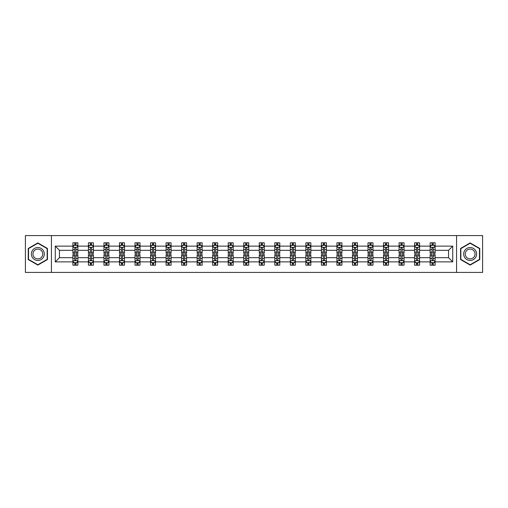 <?xml version="1.0" encoding="UTF-8"?>
<svg xmlns="http://www.w3.org/2000/svg" width="508" height="508" viewBox="0 0 508 508"><rect width="100%" height="100%" fill="white"/><g stroke="black" fill="none" stroke-linecap="round" stroke-linejoin="round"><path stroke-width="0.76" d="M456.565 272.421L482.6 272.421L482.6 235.579L456.565 235.579L456.565 272.421L51.435 272.421L51.435 235.579L25.4 235.579L25.4 272.421L51.435 272.421M435.108 261.868L435.108 257.683L448.551 257.683L452.73 261.868L435.108 261.868L435.108 265.201L433.216 265.201L433.216 262.661M456.565 235.579L51.435 235.579M430.13 261.868L419.576 261.868L419.576 257.683L430.13 257.683L430.13 265.201L435.108 265.201L435.108 262.541L434.175 262.541M419.576 261.868L419.576 265.201L417.684 265.201L417.684 262.661M414.598 261.868L404.044 261.868L404.044 257.683L414.598 257.683L414.598 265.201L419.576 265.201L419.576 262.541L418.643 262.541M404.044 261.868L404.044 265.201L402.152 265.201L402.152 262.661M399.066 261.868L388.512 261.868L388.512 257.683L399.066 257.683L399.066 265.201L404.044 265.201L404.044 262.541L403.111 262.541M388.512 261.868L388.512 265.201L386.62 265.201L386.62 262.661M383.534 261.868L372.98 261.868L372.98 257.683L383.534 257.683L383.534 265.201L388.512 265.201L388.512 262.541L387.579 262.541M372.98 261.868L372.98 265.201L371.088 265.201L371.088 262.661M368.002 261.868L357.448 261.868L357.448 257.683L368.002 257.683L368.002 265.201L372.98 265.201L372.98 262.541L372.046 262.541M357.448 261.868L357.448 265.201L355.556 265.201L355.556 262.661M352.469 261.868L341.916 261.868L341.916 257.683L352.469 257.683L352.469 265.201L357.448 265.201L357.448 262.541L356.514 262.541M341.916 261.868L341.916 265.201L340.023 265.201L340.023 262.661M336.937 261.868L326.384 261.868L326.384 257.683L336.937 257.683L336.937 265.201L341.916 265.201L341.916 262.541L340.982 262.541M326.384 261.868L326.384 265.201L324.491 265.201L324.491 262.661M321.405 261.868L310.852 261.868L310.852 257.683L321.405 257.683L321.405 265.201L326.384 265.201L326.384 262.541L325.45 262.541M310.852 261.868L310.852 265.201L308.959 265.201L308.959 262.661M305.873 261.868L295.319 261.868L295.319 257.683L305.873 257.683L305.873 265.201L310.852 265.201L310.852 262.541L309.918 262.541M295.319 261.868L295.319 265.201L293.427 265.201L293.427 262.661M290.341 261.868L279.787 261.868L279.787 257.683L290.341 257.683L290.341 265.201L295.319 265.201L295.319 262.541L294.386 262.541M279.787 261.868L279.787 265.201L277.895 265.201L277.895 262.661M274.809 261.868L264.255 261.868L264.255 257.683L274.809 257.683L274.809 265.201L279.787 265.201L279.787 262.541L278.854 262.541M264.255 261.868L264.255 265.201L262.363 265.201L262.363 262.661M259.277 261.868L248.723 261.868L248.723 257.683L259.277 257.683L259.277 265.201L264.255 265.201L264.255 262.541L263.322 262.541M248.723 261.868L248.723 265.201L246.831 265.201L246.831 262.661M243.745 261.868L233.191 261.868L233.191 257.683L243.745 257.683L243.745 265.201L248.723 265.201L248.723 262.541L247.79 262.541M233.191 261.868L233.191 265.201L231.299 265.201L231.299 262.661M228.213 261.868L217.659 261.868L217.659 257.683L228.213 257.683L228.213 265.201L233.191 265.201L233.191 262.541L232.258 262.541M217.659 261.868L217.659 265.201L215.767 265.201L215.767 262.661M212.681 261.868L202.127 261.868L202.127 257.683L212.681 257.683L212.681 265.201L217.659 265.201L217.659 262.541L216.726 262.541M202.127 261.868L202.127 265.201L200.235 265.201L200.235 262.661M197.148 261.868L186.595 261.868L186.595 257.683L197.148 257.683L197.148 265.201L202.127 265.201L202.127 262.541L201.193 262.541M186.595 261.868L186.595 265.201L184.702 265.201L184.702 262.661M181.616 261.868L171.063 261.868L171.063 257.683L181.616 257.683L181.616 265.201L186.595 265.201L186.595 262.541L185.661 262.541M171.063 261.868L171.063 265.201L169.17 265.201L169.17 262.661M166.084 261.868L155.531 261.868L155.531 257.683L166.084 257.683L166.084 265.201L171.063 265.201L171.063 262.541L170.129 262.541M155.531 261.868L155.531 265.201L153.638 265.201L153.638 262.661M150.552 261.868L139.998 261.868L139.998 257.683L150.552 257.683L150.552 265.201L155.531 265.201L155.531 262.541L154.597 262.541M139.998 261.868L139.998 265.201L138.106 265.201L138.106 262.661M135.02 261.868L124.466 261.868L124.466 257.683L135.02 257.683L135.02 265.201L139.998 265.201L139.998 262.541L139.065 262.541M124.466 261.868L124.466 265.201L122.574 265.201L122.574 262.661M119.488 261.868L108.934 261.868L108.934 257.683L119.488 257.683L119.488 265.201L124.466 265.201L124.466 262.541L123.533 262.541M108.934 261.868L108.934 265.201L107.042 265.201L107.042 262.661M103.956 261.868L93.402 261.868L93.402 257.683L103.956 257.683L103.956 265.201L108.934 265.201L108.934 262.541L108.001 262.541M93.402 261.868L93.402 265.201L91.51 265.201L91.51 262.661M88.424 261.868L77.87 261.868L77.87 257.683L88.424 257.683L88.424 265.201L93.402 265.201L93.402 262.541L92.469 262.541M77.87 261.868L77.87 265.201L75.978 265.201L75.978 262.661M72.892 261.868L55.27 261.868L55.27 246.132L72.892 246.132L72.892 250.317L59.449 250.317L59.449 257.683L72.892 257.683L72.892 265.201L77.87 265.201L77.87 262.541L76.937 262.541M73.825 245.459L72.892 245.459L72.892 242.799L72.892 246.132M74.784 245.339L74.784 242.799L72.892 242.799L77.87 242.799L77.87 246.132L88.424 246.132L88.424 242.799L93.402 242.799L93.402 246.132L103.956 246.132L103.956 242.799L108.934 242.799L108.934 246.132L119.488 246.132L119.488 242.799L124.466 242.799L124.466 246.132L135.02 246.132L135.02 242.799L139.998 242.799L139.998 246.132L150.552 246.132L150.552 242.799L155.531 242.799L155.531 246.132L166.084 246.132L166.084 242.799L171.063 242.799L171.063 246.132L181.616 246.132L181.616 242.799L186.595 242.799L186.595 246.132L197.148 246.132L197.148 242.799L202.127 242.799L202.127 246.132L212.681 246.132L212.681 242.799L217.659 242.799L217.659 246.132L228.213 246.132L228.213 242.799L233.191 242.799L233.191 246.132L243.745 246.132L243.745 242.799L248.723 242.799L248.723 246.132L259.277 246.132L259.277 242.799L264.255 242.799L264.255 246.132L274.809 246.132L274.809 242.799L279.787 242.799L279.787 246.132L290.341 246.132L290.341 242.799L295.319 242.799L295.319 246.132L305.873 246.132L305.873 242.799L310.852 242.799L310.852 246.132L321.405 246.132L321.405 242.799L326.384 242.799L326.384 246.132L336.937 246.132L336.937 242.799L341.916 242.799L341.916 246.132L352.469 246.132L352.469 242.799L357.448 242.799L357.448 246.132L368.002 246.132L368.002 242.799L372.98 242.799L372.98 246.132L383.534 246.132L383.534 242.799L388.512 242.799L388.512 246.132L399.066 246.132L399.066 242.799L404.044 242.799L404.044 246.132L414.598 246.132L414.598 242.799L419.576 242.799L419.576 246.132L430.13 246.132L430.13 242.799L435.108 242.799L435.108 246.132L452.73 246.132L452.73 261.868M430.13 246.132L430.13 250.317L419.576 250.317L419.576 246.132M414.598 246.132L414.598 250.317L404.044 250.317L404.044 246.132M399.066 246.132L399.066 250.317L388.512 250.317L388.512 246.132M383.534 246.132L383.534 250.317L372.98 250.317L372.98 246.132M368.002 246.132L368.002 250.317L357.448 250.317L357.448 246.132M352.469 246.132L352.469 250.317L341.916 250.317L341.916 246.132M336.937 246.132L336.937 250.317L326.384 250.317L326.384 246.132M321.405 246.132L321.405 250.317L310.852 250.317L310.852 246.132M305.873 246.132L305.873 250.317L295.319 250.317L295.319 246.132M290.341 246.132L290.341 250.317L279.787 250.317L279.787 246.132M274.809 246.132L274.809 250.317L264.255 250.317L264.255 246.132M259.277 246.132L259.277 250.317L248.723 250.317L248.723 246.132M243.745 246.132L243.745 250.317L233.191 250.317L233.191 246.132M228.213 246.132L228.213 250.317L217.659 250.317L217.659 246.132M212.681 246.132L212.681 250.317L202.127 250.317L202.127 246.132M197.148 246.132L197.148 250.317L186.595 250.317L186.595 246.132M181.616 246.132L181.616 250.317L171.063 250.317L171.063 246.132M166.084 246.132L166.084 250.317L155.531 250.317L155.531 246.132M150.552 246.132L150.552 250.317L139.998 250.317L139.998 246.132M135.02 246.132L135.02 250.317L124.466 250.317L124.466 246.132M119.488 246.132L119.488 250.317L108.934 250.317L108.934 246.132M103.956 246.132L103.956 250.317L93.402 250.317L93.402 246.132M88.424 246.132L88.424 250.317L77.87 250.317L77.87 246.132M55.27 246.132L59.449 250.317M448.551 257.683L448.551 250.317L435.108 250.317L435.108 246.132M432.022 245.288L433.216 245.288M416.49 245.288L417.684 245.288M400.958 245.288L402.152 245.288M385.426 245.288L386.62 245.288M369.894 245.288L371.088 245.288M354.362 245.288L355.556 245.288M338.83 245.288L340.023 245.288M323.298 245.288L324.491 245.288M307.765 245.288L308.959 245.288M292.233 245.288L293.427 245.288M276.701 245.288L277.895 245.288M261.169 245.288L262.363 245.288M245.637 245.288L246.831 245.288M230.105 245.288L231.299 245.288M214.573 245.288L215.767 245.288M199.041 245.288L200.235 245.288M183.509 245.288L184.702 245.288M167.977 245.288L169.17 245.288M152.444 245.288L153.638 245.288M136.912 245.288L138.106 245.288M121.38 245.288L122.574 245.288M105.848 245.288L107.042 245.288M90.316 245.288L91.51 245.288M74.784 245.288L75.978 245.288M74.784 262.712L75.978 262.712M90.316 262.712L91.51 262.712M105.848 262.712L107.042 262.712M121.38 262.712L122.574 262.712M136.912 262.712L138.106 262.712M152.444 262.712L153.638 262.712M167.977 262.712L169.17 262.712M183.509 262.712L184.702 262.712M199.041 262.712L200.235 262.712M214.573 262.712L215.767 262.712M230.105 262.712L231.299 262.712M245.637 262.712L246.831 262.712M261.169 262.712L262.363 262.712M276.701 262.712L277.895 262.712M292.233 262.712L293.427 262.712M307.765 262.712L308.959 262.712M323.298 262.712L324.491 262.712M338.83 262.712L340.023 262.712M354.362 262.712L355.556 262.712M369.894 262.712L371.088 262.712M385.426 262.712L386.62 262.712M400.958 262.712L402.152 262.712M416.49 262.712L417.684 262.712M432.022 262.712L433.216 262.712M59.449 257.683L55.27 261.868M452.73 246.132L448.551 250.317M47.454 248.45L37.846 242.907L28.238 248.45L28.238 259.55L37.846 265.093L47.454 259.55L47.454 248.45M460.546 248.45L460.546 259.55L470.154 265.093L479.762 259.55L479.762 248.45L470.154 242.907L460.546 248.45M75.978 244.094L74.784 244.094M72.892 252.152L72.892 253.403L74.784 253.403L74.784 252.152L72.892 252.152L72.892 250.317M77.87 250.317L77.87 253.403L75.978 253.403L75.978 248.075C75.584 247.307 75.184 247.307 74.784 248.075L74.784 252.152M76.937 245.459L77.87 245.459L77.87 242.799L75.978 242.799L75.978 245.339M77.87 247.326L76.873 245.339L73.889 245.339L72.892 247.326M74.784 263.906L75.978 263.906M77.87 255.848L77.87 254.597L75.978 254.597L75.978 255.848L77.87 255.848L77.87 257.683M72.892 257.683L72.892 254.597L74.784 254.597L74.784 259.925C75.184 260.693 75.578 260.693 75.978 259.925L75.978 255.848M73.825 262.541L72.892 262.541L72.892 265.201L74.784 265.201L74.784 262.661M72.892 260.674L73.889 262.661L76.873 262.661L77.87 260.674M91.51 244.094L90.316 244.094M89.357 245.459L88.424 245.459L88.424 242.799L90.316 242.799L90.316 245.339M88.424 252.152L88.424 253.403L90.316 253.403L90.316 252.152L88.424 252.152L88.424 250.317M93.402 250.317L93.402 253.403L91.51 253.403L91.51 248.075C91.116 247.307 90.716 247.307 90.316 248.075L90.316 252.152M92.469 245.459L93.402 245.459L93.402 242.799L91.51 242.799L91.51 245.339M93.402 247.326L92.405 245.339L89.421 245.339L88.424 247.326M107.042 244.094L105.848 244.094M104.889 245.459L103.956 245.459L103.956 242.799L105.848 242.799L105.848 245.339M103.956 252.152L103.956 253.403L105.848 253.403L105.848 252.152L103.956 252.152L103.956 250.317M108.934 250.317L108.934 253.403L107.042 253.403L107.042 248.075C106.648 247.307 106.248 247.307 105.848 248.075L105.848 252.152M108.001 245.459L108.934 245.459L108.934 242.799L107.042 242.799L107.042 245.339M108.934 247.326L107.937 245.339L104.953 245.339L103.956 247.326M90.316 263.906L91.51 263.906M93.402 255.848L93.402 254.597L91.51 254.597L91.51 255.848L93.402 255.848L93.402 257.683M88.424 257.683L88.424 254.597L90.316 254.597L90.316 259.925C90.716 260.693 91.11 260.693 91.51 259.925L91.51 255.848M89.357 262.541L88.424 262.541L88.424 265.201L90.316 265.201L90.316 262.661M88.424 260.674L89.421 262.661L92.405 262.661L93.402 260.674M105.848 263.906L107.042 263.906M108.934 255.848L108.934 254.597L107.042 254.597L107.042 255.848L108.934 255.848L108.934 257.683M103.956 257.683L103.956 254.597L105.848 254.597L105.848 259.925C106.248 260.693 106.642 260.693 107.042 259.925L107.042 255.848M104.889 262.541L103.956 262.541L103.956 265.201L105.848 265.201L105.848 262.661M103.956 260.674L104.953 262.661L107.937 262.661L108.934 260.674M32.239 250.761A6.471 6.471 0 0 0 34.608 259.607A6.471 6.471 0 0 0 43.453 257.239A6.471 6.471 0 0 0 41.085 248.393A6.471 6.471 0 0 0 32.239 250.761M33.604 251.549A4.902 4.902 0 0 0 35.395 258.242A4.902 4.902 0 0 0 42.088 256.451A4.902 4.902 0 0 0 40.297 249.758A4.902 4.902 0 0 0 33.604 251.549M47.155 248.628L47.155 259.372L37.846 264.751L28.537 259.372L28.537 248.628L37.846 243.249L47.155 248.628M464.547 250.761A6.471 6.471 0 0 0 466.915 259.607A6.471 6.471 0 0 0 475.761 257.239A6.471 6.471 0 0 0 473.392 248.393A6.471 6.471 0 0 0 464.547 250.761M465.912 251.549A4.902 4.902 0 0 0 467.703 258.242A4.902 4.902 0 0 0 474.396 256.451A4.902 4.902 0 0 0 472.605 249.758A4.902 4.902 0 0 0 465.912 251.549M479.463 248.628L479.463 259.372L470.154 264.751L460.845 259.372L460.845 248.628L470.154 243.249L479.463 248.628M122.574 244.094L121.38 244.094M120.421 245.459L119.488 245.459L119.488 242.799L121.38 242.799L121.38 245.339M119.488 252.152L119.488 253.403L121.38 253.403L121.38 252.152L119.488 252.152L119.488 250.317M124.466 250.317L124.466 253.403L122.574 253.403L122.574 248.075C122.18 247.307 121.78 247.307 121.38 248.075L121.38 252.152M123.533 245.459L124.466 245.459L124.466 242.799L122.574 242.799L122.574 245.339M124.466 247.326L123.469 245.339L120.485 245.339L119.488 247.326M121.38 263.906L122.574 263.906M124.466 255.848L124.466 254.597L122.574 254.597L122.574 255.848L124.466 255.848L124.466 257.683M119.488 257.683L119.488 254.597L121.38 254.597L121.38 259.925C121.78 260.693 122.174 260.693 122.574 259.925L122.574 255.848M120.421 262.541L119.488 262.541L119.488 265.201L121.38 265.201L121.38 262.661M119.488 260.674L120.485 262.661L123.469 262.661L124.466 260.674M138.106 244.094L136.912 244.094M135.953 245.459L135.02 245.459L135.02 242.799L136.912 242.799L136.912 245.339M135.02 252.152L135.02 253.403L136.912 253.403L136.912 252.152L135.02 252.152L135.02 250.317M139.998 250.317L139.998 253.403L138.106 253.403L138.106 248.075C137.706 247.307 137.312 247.307 136.912 248.075L136.912 252.152M139.065 245.459L139.998 245.459L139.998 242.799L138.106 242.799L138.106 245.339M139.998 247.326L139.001 245.339L136.017 245.339L135.02 247.326M136.912 263.906L138.106 263.906M139.998 255.848L139.998 254.597L138.106 254.597L138.106 255.848L139.998 255.848L139.998 257.683M135.02 257.683L135.02 254.597L136.912 254.597L136.912 259.925C137.312 260.693 137.706 260.693 138.106 259.925L138.106 255.848M135.953 262.541L135.02 262.541L135.02 265.201L136.912 265.201L136.912 262.661M135.02 260.674L136.017 262.661L139.001 262.661L139.998 260.674M153.638 244.094L152.444 244.094M151.486 245.459L150.552 245.459L150.552 242.799L152.444 242.799L152.444 245.339M150.552 252.152L150.552 253.403L152.444 253.403L152.444 252.152L150.552 252.152L150.552 250.317M155.531 250.317L155.531 253.403L153.638 253.403L153.638 248.075C153.238 247.307 152.844 247.307 152.444 248.075L152.444 252.152M154.597 245.459L155.531 245.459L155.531 242.799L153.638 242.799L153.638 245.339M155.531 247.326L154.534 245.339L151.549 245.339L150.552 247.326M152.444 263.906L153.638 263.906M155.531 255.848L155.531 254.597L153.638 254.597L153.638 255.848L155.531 255.848L155.531 257.683M150.552 257.683L150.552 254.597L152.444 254.597L152.444 259.925C152.844 260.693 153.238 260.693 153.638 259.925L153.638 255.848M151.486 262.541L150.552 262.541L150.552 265.201L152.444 265.201L152.444 262.661M150.552 260.674L151.549 262.661L154.534 262.661L155.531 260.674M169.17 244.094L167.977 244.094M167.018 245.459L166.084 245.459L166.084 242.799L167.977 242.799L167.977 245.339M166.084 252.152L166.084 253.403L167.977 253.403L167.977 252.152L166.084 252.152L166.084 250.317M171.063 250.317L171.063 253.403L169.17 253.403L169.17 248.075C168.77 247.307 168.377 247.307 167.977 248.075L167.977 252.152M170.129 245.459L171.063 245.459L171.063 242.799L169.17 242.799L169.17 245.339M171.063 247.326L170.066 245.339L167.081 245.339L166.084 247.326M167.977 263.906L169.17 263.906M171.063 255.848L171.063 254.597L169.17 254.597L169.17 255.848L171.063 255.848L171.063 257.683M166.084 257.683L166.084 254.597L167.977 254.597L167.977 259.925C168.377 260.693 168.77 260.693 169.17 259.925L169.17 255.848M167.018 262.541L166.084 262.541L166.084 265.201L167.977 265.201L167.977 262.661M166.084 260.674L167.081 262.661L170.066 262.661L171.063 260.674M184.702 244.094L183.509 244.094M182.55 245.459L181.616 245.459L181.616 242.799L183.509 242.799L183.509 245.339M181.616 252.152L181.616 253.403L183.509 253.403L183.509 252.152L181.616 252.152L181.616 250.317M186.595 250.317L186.595 253.403L184.702 253.403L184.702 248.075C184.302 247.307 183.909 247.307 183.509 248.075L183.509 252.152M185.661 245.459L186.595 245.459L186.595 242.799L184.702 242.799L184.702 245.339M186.595 247.326L185.598 245.339L182.613 245.339L181.616 247.326M183.509 263.906L184.702 263.906M186.595 255.848L186.595 254.597L184.702 254.597L184.702 255.848L186.595 255.848L186.595 257.683M181.616 257.683L181.616 254.597L183.509 254.597L183.509 259.925C183.909 260.693 184.302 260.693 184.702 259.925L184.702 255.848M182.55 262.541L181.616 262.541L181.616 265.201L183.509 265.201L183.509 262.661M181.616 260.674L182.613 262.661L185.598 262.661L186.595 260.674M200.235 244.094L199.041 244.094M198.082 245.459L197.148 245.459L197.148 242.799L199.041 242.799L199.041 245.339M197.148 252.152L197.148 253.403L199.041 253.403L199.041 252.152L197.148 252.152L197.148 250.317M202.127 250.317L202.127 253.403L200.235 253.403L200.235 248.075C199.834 247.307 199.441 247.307 199.041 248.075L199.041 252.152M201.193 245.459L202.127 245.459L202.127 242.799L200.235 242.799L200.235 245.339M202.127 247.326L201.13 245.339L198.145 245.339L197.148 247.326M199.041 263.906L200.235 263.906M202.127 255.848L202.127 254.597L200.235 254.597L200.235 255.848L202.127 255.848L202.127 257.683M197.148 257.683L197.148 254.597L199.041 254.597L199.041 259.925C199.441 260.693 199.834 260.693 200.235 259.925L200.235 255.848M198.082 262.541L197.148 262.541L197.148 265.201L199.041 265.201L199.041 262.661M197.148 260.674L198.145 262.661L201.13 262.661L202.127 260.674M215.767 244.094L214.573 244.094M213.614 245.459L212.681 245.459L212.681 242.799L214.573 242.799L214.573 245.339M212.681 252.152L212.681 253.403L214.573 253.403L214.573 252.152L212.681 252.152L212.681 250.317M217.659 250.317L217.659 253.403L215.767 253.403L215.767 248.075C215.367 247.307 214.973 247.307 214.573 248.075L214.573 252.152M216.726 245.459L217.659 245.459L217.659 242.799L215.767 242.799L215.767 245.339M217.659 247.326L216.662 245.339L213.678 245.339L212.681 247.326M214.573 263.906L215.767 263.906M217.659 255.848L217.659 254.597L215.767 254.597L215.767 255.848L217.659 255.848L217.659 257.683M212.681 257.683L212.681 254.597L214.573 254.597L214.573 259.925C214.973 260.693 215.367 260.693 215.767 259.925L215.767 255.848M213.614 262.541L212.681 262.541L212.681 265.201L214.573 265.201L214.573 262.661M212.681 260.674L213.678 262.661L216.662 262.661L217.659 260.674M231.299 244.094L230.105 244.094M229.146 245.459L228.213 245.459L228.213 242.799L230.105 242.799L230.105 245.339M228.213 252.152L228.213 253.403L230.105 253.403L230.105 252.152L228.213 252.152L228.213 250.317M233.191 250.317L233.191 253.403L231.299 253.403L231.299 248.075C230.899 247.307 230.505 247.307 230.105 248.075L230.105 252.152M232.258 245.459L233.191 245.459L233.191 242.799L231.299 242.799L231.299 245.339M233.191 247.326L232.194 245.339L229.21 245.339L228.213 247.326M230.105 263.906L231.299 263.906M233.191 255.848L233.191 254.597L231.299 254.597L231.299 255.848L233.191 255.848L233.191 257.683M228.213 257.683L228.213 254.597L230.105 254.597L230.105 259.925C230.505 260.693 230.899 260.693 231.299 259.925L231.299 255.848M229.146 262.541L228.213 262.541L228.213 265.201L230.105 265.201L230.105 262.661M228.213 260.674L229.21 262.661L232.194 262.661L233.191 260.674M246.831 244.094L245.637 244.094M244.678 245.459L243.745 245.459L243.745 242.799L245.637 242.799L245.637 245.339M243.745 252.152L243.745 253.403L245.637 253.403L245.637 252.152L243.745 252.152L243.745 250.317M248.723 250.317L248.723 253.403L246.831 253.403L246.831 248.075C246.431 247.307 246.037 247.307 245.637 248.075L245.637 252.152M247.79 245.459L248.723 245.459L248.723 242.799L246.831 242.799L246.831 245.339M248.723 247.326L247.726 245.339L244.742 245.339L243.745 247.326M245.637 263.906L246.831 263.906M248.723 255.848L248.723 254.597L246.831 254.597L246.831 255.848L248.723 255.848L248.723 257.683M243.745 257.683L243.745 254.597L245.637 254.597L245.637 259.925C246.037 260.693 246.431 260.693 246.831 259.925L246.831 255.848M244.678 262.541L243.745 262.541L243.745 265.201L245.637 265.201L245.637 262.661M243.745 260.674L244.742 262.661L247.726 262.661L248.723 260.674M262.363 244.094L261.169 244.094M260.21 245.459L259.277 245.459L259.277 242.799L261.169 242.799L261.169 245.339M259.277 252.152L259.277 253.403L261.169 253.403L261.169 252.152L259.277 252.152L259.277 250.317M264.255 250.317L264.255 253.403L262.363 253.403L262.363 248.075C261.963 247.307 261.569 247.307 261.169 248.075L261.169 252.152M263.322 245.459L264.255 245.459L264.255 242.799L262.363 242.799L262.363 245.339M264.255 247.326L263.258 245.339L260.274 245.339L259.277 247.326M261.169 263.906L262.363 263.906M264.255 255.848L264.255 254.597L262.363 254.597L262.363 255.848L264.255 255.848L264.255 257.683M259.277 257.683L259.277 254.597L261.169 254.597L261.169 259.925C261.569 260.693 261.963 260.693 262.363 259.925L262.363 255.848M260.21 262.541L259.277 262.541L259.277 265.201L261.169 265.201L261.169 262.661M259.277 260.674L260.274 262.661L263.258 262.661L264.255 260.674M277.895 244.094L276.701 244.094M275.742 245.459L274.809 245.459L274.809 242.799L276.701 242.799L276.701 245.339M274.809 252.152L274.809 253.403L276.701 253.403L276.701 252.152L274.809 252.152L274.809 250.317M279.787 250.317L279.787 253.403L277.895 253.403L277.895 248.075C277.495 247.307 277.101 247.307 276.701 248.075L276.701 252.152M278.854 245.459L279.787 245.459L279.787 242.799L277.895 242.799L277.895 245.339M279.787 247.326L278.79 245.339L275.806 245.339L274.809 247.326M276.701 263.906L277.895 263.906M279.787 255.848L279.787 254.597L277.895 254.597L277.895 255.848L279.787 255.848L279.787 257.683M274.809 257.683L274.809 254.597L276.701 254.597L276.701 259.925C277.101 260.693 277.495 260.693 277.895 259.925L277.895 255.848M275.742 262.541L274.809 262.541L274.809 265.201L276.701 265.201L276.701 262.661M274.809 260.674L275.806 262.661L278.79 262.661L279.787 260.674M293.427 244.094L292.233 244.094M291.274 245.459L290.341 245.459L290.341 242.799L292.233 242.799L292.233 245.339M290.341 252.152L290.341 253.403L292.233 253.403L292.233 252.152L290.341 252.152L290.341 250.317M295.319 250.317L295.319 253.403L293.427 253.403L293.427 248.075C293.027 247.307 292.633 247.307 292.233 248.075L292.233 252.152M294.386 245.459L295.319 245.459L295.319 242.799L293.427 242.799L293.427 245.339M295.319 247.326L294.322 245.339L291.338 245.339L290.341 247.326M292.233 263.906L293.427 263.906M295.319 255.848L295.319 254.597L293.427 254.597L293.427 255.848L295.319 255.848L295.319 257.683M290.341 257.683L290.341 254.597L292.233 254.597L292.233 259.925C292.633 260.693 293.027 260.693 293.427 259.925L293.427 255.848M291.274 262.541L290.341 262.541L290.341 265.201L292.233 265.201L292.233 262.661M290.341 260.674L291.338 262.661L294.322 262.661L295.319 260.674M308.959 244.094L307.765 244.094M306.807 245.459L305.873 245.459L305.873 242.799L307.765 242.799L307.765 245.339M305.873 252.152L305.873 253.403L307.765 253.403L307.765 252.152L305.873 252.152L305.873 250.317M310.852 250.317L310.852 253.403L308.959 253.403L308.959 248.075C308.559 247.307 308.166 247.307 307.765 248.075L307.765 252.152M309.918 245.459L310.852 245.459L310.852 242.799L308.959 242.799L308.959 245.339M310.852 247.326L309.855 245.339L306.87 245.339L305.873 247.326M307.765 263.906L308.959 263.906M310.852 255.848L310.852 254.597L308.959 254.597L308.959 255.848L310.852 255.848L310.852 257.683M305.873 257.683L305.873 254.597L307.765 254.597L307.765 259.925C308.166 260.693 308.559 260.693 308.959 259.925L308.959 255.848M306.807 262.541L305.873 262.541L305.873 265.201L307.765 265.201L307.765 262.661M305.873 260.674L306.87 262.661L309.855 262.661L310.852 260.674M324.491 244.094L323.298 244.094M322.339 245.459L321.405 245.459L321.405 242.799L323.298 242.799L323.298 245.339M321.405 252.152L321.405 253.403L323.298 253.403L323.298 252.152L321.405 252.152L321.405 250.317M326.384 250.317L326.384 253.403L324.491 253.403L324.491 248.075C324.091 247.307 323.698 247.307 323.298 248.075L323.298 252.152M325.45 245.459L326.384 245.459L326.384 242.799L324.491 242.799L324.491 245.339M326.384 247.326L325.387 245.339L322.402 245.339L321.405 247.326M323.298 263.906L324.491 263.906M326.384 255.848L326.384 254.597L324.491 254.597L324.491 255.848L326.384 255.848L326.384 257.683M321.405 257.683L321.405 254.597L323.298 254.597L323.298 259.925C323.698 260.693 324.091 260.693 324.491 259.925L324.491 255.848M322.339 262.541L321.405 262.541L321.405 265.201L323.298 265.201L323.298 262.661M321.405 260.674L322.402 262.661L325.387 262.661L326.384 260.674M340.023 244.094L338.83 244.094M337.871 245.459L336.937 245.459L336.937 242.799L338.83 242.799L338.83 245.339M336.937 252.152L336.937 253.403L338.83 253.403L338.83 252.152L336.937 252.152L336.937 250.317M341.916 250.317L341.916 253.403L340.023 253.403L340.023 248.075C339.623 247.307 339.23 247.307 338.83 248.075L338.83 252.152M340.982 245.459L341.916 245.459L341.916 242.799L340.023 242.799L340.023 245.339M341.916 247.326L340.919 245.339L337.934 245.339L336.937 247.326M338.83 263.906L340.023 263.906M341.916 255.848L341.916 254.597L340.023 254.597L340.023 255.848L341.916 255.848L341.916 257.683M336.937 257.683L336.937 254.597L338.83 254.597L338.83 259.925C339.23 260.693 339.623 260.693 340.023 259.925L340.023 255.848M337.871 262.541L336.937 262.541L336.937 265.201L338.83 265.201L338.83 262.661M336.937 260.674L337.934 262.661L340.919 262.661L341.916 260.674M355.556 244.094L354.362 244.094M353.403 245.459L352.469 245.459L352.469 242.799L354.362 242.799L354.362 245.339M352.469 252.152L352.469 253.403L354.362 253.403L354.362 252.152L352.469 252.152L352.469 250.317M357.448 250.317L357.448 253.403L355.556 253.403L355.556 248.075C355.155 247.307 354.762 247.307 354.362 248.075L354.362 252.152M356.514 245.459L357.448 245.459L357.448 242.799L355.556 242.799L355.556 245.339M357.448 247.326L356.451 245.339L353.466 245.339L352.469 247.326M354.362 263.906L355.556 263.906M357.448 255.848L357.448 254.597L355.556 254.597L355.556 255.848L357.448 255.848L357.448 257.683M352.469 257.683L352.469 254.597L354.362 254.597L354.362 259.925C354.762 260.693 355.155 260.693 355.556 259.925L355.556 255.848M353.403 262.541L352.469 262.541L352.469 265.201L354.362 265.201L354.362 262.661M352.469 260.674L353.466 262.661L356.451 262.661L357.448 260.674M371.088 244.094L369.894 244.094M368.935 245.459L368.002 245.459L368.002 242.799L369.894 242.799L369.894 245.339M368.002 252.152L368.002 253.403L369.894 253.403L369.894 252.152L368.002 252.152L368.002 250.317M372.98 250.317L372.98 253.403L371.088 253.403L371.088 248.075C370.688 247.307 370.294 247.307 369.894 248.075L369.894 252.152M372.046 245.459L372.98 245.459L372.98 242.799L371.088 242.799L371.088 245.339M372.98 247.326L371.983 245.339L368.999 245.339L368.002 247.326M369.894 263.906L371.088 263.906M372.98 255.848L372.98 254.597L371.088 254.597L371.088 255.848L372.98 255.848L372.98 257.683M368.002 257.683L368.002 254.597L369.894 254.597L369.894 259.925C370.294 260.693 370.688 260.693 371.088 259.925L371.088 255.848M368.935 262.541L368.002 262.541L368.002 265.201L369.894 265.201L369.894 262.661M368.002 260.674L368.999 262.661L371.983 262.661L372.98 260.674M386.62 244.094L385.426 244.094M384.467 245.459L383.534 245.459L383.534 242.799L385.426 242.799L385.426 245.339M383.534 252.152L383.534 253.403L385.426 253.403L385.426 252.152L383.534 252.152L383.534 250.317M388.512 250.317L388.512 253.403L386.62 253.403L386.62 248.075C386.22 247.307 385.826 247.307 385.426 248.075L385.426 252.152M387.579 245.459L388.512 245.459L388.512 242.799L386.62 242.799L386.62 245.339M388.512 247.326L387.515 245.339L384.531 245.339L383.534 247.326M385.426 263.906L386.62 263.906M388.512 255.848L388.512 254.597L386.62 254.597L386.62 255.848L388.512 255.848L388.512 257.683M383.534 257.683L383.534 254.597L385.426 254.597L385.426 259.925C385.82 260.693 386.22 260.693 386.62 259.925L386.62 255.848M384.467 262.541L383.534 262.541L383.534 265.201L385.426 265.201L385.426 262.661M383.534 260.674L384.531 262.661L387.515 262.661L388.512 260.674M402.152 244.094L400.958 244.094M399.999 245.459L399.066 245.459L399.066 242.799L400.958 242.799L400.958 245.339M399.066 252.152L399.066 253.403L400.958 253.403L400.958 252.152L399.066 252.152L399.066 250.317M404.044 250.317L404.044 253.403L402.152 253.403L402.152 248.075C401.752 247.307 401.358 247.307 400.958 248.075L400.958 252.152M403.111 245.459L404.044 245.459L404.044 242.799L402.152 242.799L402.152 245.339M404.044 247.326L403.047 245.339L400.063 245.339L399.066 247.326M400.958 263.906L402.152 263.906M404.044 255.848L404.044 254.597L402.152 254.597L402.152 255.848L404.044 255.848L404.044 257.683M399.066 257.683L399.066 254.597L400.958 254.597L400.958 259.925C401.352 260.693 401.752 260.693 402.152 259.925L402.152 255.848M399.999 262.541L399.066 262.541L399.066 265.201L400.958 265.201L400.958 262.661M399.066 260.674L400.063 262.661L403.047 262.661L404.044 260.674M417.684 244.094L416.49 244.094M415.531 245.459L414.598 245.459L414.598 242.799L416.49 242.799L416.49 245.339M414.598 252.152L414.598 253.403L416.49 253.403L416.49 252.152L414.598 252.152L414.598 250.317M419.576 250.317L419.576 253.403L417.684 253.403L417.684 248.075C417.284 247.307 416.89 247.307 416.49 248.075L416.49 252.152M418.643 245.459L419.576 245.459L419.576 242.799L417.684 242.799L417.684 245.339M419.576 247.326L418.579 245.339L415.595 245.339L414.598 247.326M416.49 263.906L417.684 263.906M419.576 255.848L419.576 254.597L417.684 254.597L417.684 255.848L419.576 255.848L419.576 257.683M414.598 257.683L414.598 254.597L416.49 254.597L416.49 259.925C416.884 260.693 417.284 260.693 417.684 259.925L417.684 255.848M415.531 262.541L414.598 262.541L414.598 265.201L416.49 265.201L416.49 262.661M414.598 260.674L415.595 262.661L418.579 262.661L419.576 260.674M433.216 244.094L432.022 244.094M431.063 245.459L430.13 245.459L430.13 242.799L432.022 242.799L432.022 245.339M430.13 252.152L430.13 253.403L432.022 253.403L432.022 252.152L430.13 252.152L430.13 250.317M435.108 250.317L435.108 253.403L433.216 253.403L433.216 248.075C432.816 247.307 432.422 247.307 432.022 248.075L432.022 252.152M434.175 245.459L435.108 245.459L435.108 242.799L433.216 242.799L433.216 245.339M435.108 247.326L434.111 245.339L431.127 245.339L430.13 247.326M432.022 263.906L433.216 263.906M435.108 255.848L435.108 254.597L433.216 254.597L433.216 255.848L435.108 255.848L435.108 257.683M430.13 257.683L430.13 254.597L432.022 254.597L432.022 259.925C432.416 260.693 432.816 260.693 433.216 259.925L433.216 255.848M431.063 262.541L430.13 262.541L430.13 265.201L432.022 265.201L432.022 262.661M430.13 260.674L431.127 262.661L434.111 262.661L435.108 260.674M77.845 247.282L72.917 247.282M77.87 252.152L75.978 252.152M74.784 249.485L72.892 249.485M77.87 249.485L75.978 249.485M75.978 244.729L74.784 244.729M72.917 260.718L77.845 260.718M72.892 255.848L74.784 255.848M75.978 258.515L77.87 258.515M72.892 258.515L74.784 258.515M74.784 263.271L75.978 263.271M93.377 247.282L88.449 247.282M93.402 252.152L91.51 252.152M90.316 249.485L88.424 249.485M93.402 249.485L91.51 249.485M91.51 244.729L90.316 244.729M108.909 247.282L103.981 247.282M108.934 252.152L107.042 252.152M105.848 249.485L103.956 249.485M108.934 249.485L107.042 249.485M107.042 244.729L105.848 244.729M88.449 260.718L93.377 260.718M88.424 255.848L90.316 255.848M91.51 258.515L93.402 258.515M88.424 258.515L90.316 258.515M90.316 263.271L91.51 263.271M103.981 260.718L108.909 260.718M103.956 255.848L105.848 255.848M107.042 258.515L108.934 258.515M103.956 258.515L105.848 258.515M105.848 263.271L107.042 263.271M124.441 247.282L119.513 247.282M124.466 252.152L122.574 252.152M121.38 249.485L119.488 249.485M124.466 249.485L122.574 249.485M122.574 244.729L121.38 244.729M119.513 260.718L124.441 260.718M119.488 255.848L121.38 255.848M122.574 258.515L124.466 258.515M119.488 258.515L121.38 258.515M121.38 263.271L122.574 263.271M139.973 247.282L135.045 247.282M139.998 252.152L138.106 252.152M136.912 249.485L135.02 249.485M139.998 249.485L138.106 249.485M138.106 244.729L136.912 244.729M135.045 260.718L139.973 260.718M135.02 255.848L136.912 255.848M138.106 258.515L139.998 258.515M135.02 258.515L136.912 258.515M136.912 263.271L138.106 263.271M155.505 247.282L150.578 247.282M155.531 252.152L153.638 252.152M152.444 249.485L150.552 249.485M155.531 249.485L153.638 249.485M153.638 244.729L152.444 244.729M150.578 260.718L155.505 260.718M150.552 255.848L152.444 255.848M153.638 258.515L155.531 258.515M150.552 258.515L152.444 258.515M152.444 263.271L153.638 263.271M171.037 247.282L166.11 247.282M171.063 252.152L169.17 252.152M167.977 249.485L166.084 249.485M171.063 249.485L169.17 249.485M169.17 244.729L167.977 244.729M166.11 260.718L171.037 260.718M166.084 255.848L167.977 255.848M169.17 258.515L171.063 258.515M166.084 258.515L167.977 258.515M167.977 263.271L169.17 263.271M186.569 247.282L181.642 247.282M186.595 252.152L184.702 252.152M183.509 249.485L181.616 249.485M186.595 249.485L184.702 249.485M184.702 244.729L183.509 244.729M181.642 260.718L186.569 260.718M181.616 255.848L183.509 255.848M184.702 258.515L186.595 258.515M181.616 258.515L183.509 258.515M183.509 263.271L184.702 263.271M202.101 247.282L197.174 247.282M202.127 252.152L200.235 252.152M199.041 249.485L197.148 249.485M202.127 249.485L200.235 249.485M200.235 244.729L199.041 244.729M197.174 260.718L202.101 260.718M197.148 255.848L199.041 255.848M200.235 258.515L202.127 258.515M197.148 258.515L199.041 258.515M199.041 263.271L200.235 263.271M217.634 247.282L212.706 247.282M217.659 252.152L215.767 252.152M214.573 249.485L212.681 249.485M217.659 249.485L215.767 249.485M215.767 244.729L214.573 244.729M212.706 260.718L217.634 260.718M212.681 255.848L214.573 255.848M215.767 258.515L217.659 258.515M212.681 258.515L214.573 258.515M214.573 263.271L215.767 263.271M233.166 247.282L228.238 247.282M233.191 252.152L231.299 252.152M230.105 249.485L228.213 249.485M233.191 249.485L231.299 249.485M231.299 244.729L230.105 244.729M228.238 260.718L233.166 260.718M228.213 255.848L230.105 255.848M231.299 258.515L233.191 258.515M228.213 258.515L230.105 258.515M230.105 263.271L231.299 263.271M248.698 247.282L243.77 247.282M248.723 252.152L246.831 252.152M245.637 249.485L243.745 249.485M248.723 249.485L246.831 249.485M246.831 244.729L245.637 244.729M243.77 260.718L248.698 260.718M243.745 255.848L245.637 255.848M246.831 258.515L248.723 258.515M243.745 258.515L245.637 258.515M245.637 263.271L246.831 263.271M264.23 247.282L259.302 247.282M264.255 252.152L262.363 252.152M261.169 249.485L259.277 249.485M264.255 249.485L262.363 249.485M262.363 244.729L261.169 244.729M259.302 260.718L264.23 260.718M259.277 255.848L261.169 255.848M262.363 258.515L264.255 258.515M259.277 258.515L261.169 258.515M261.169 263.271L262.363 263.271M279.762 247.282L274.834 247.282M279.787 252.152L277.895 252.152M276.701 249.485L274.809 249.485M279.787 249.485L277.895 249.485M277.895 244.729L276.701 244.729M274.834 260.718L279.762 260.718M274.809 255.848L276.701 255.848M277.895 258.515L279.787 258.515M274.809 258.515L276.701 258.515M276.701 263.271L277.895 263.271M295.294 247.282L290.366 247.282M295.319 252.152L293.427 252.152M292.233 249.485L290.341 249.485M295.319 249.485L293.427 249.485M293.427 244.729L292.233 244.729M290.366 260.718L295.294 260.718M290.341 255.848L292.233 255.848M293.427 258.515L295.319 258.515M290.341 258.515L292.233 258.515M292.233 263.271L293.427 263.271M310.826 247.282L305.899 247.282M310.852 252.152L308.959 252.152M307.765 249.485L305.873 249.485M310.852 249.485L308.959 249.485M308.959 244.729L307.765 244.729M305.899 260.718L310.826 260.718M305.873 255.848L307.765 255.848M308.959 258.515L310.852 258.515M305.873 258.515L307.765 258.515M307.765 263.271L308.959 263.271M326.358 247.282L321.431 247.282M326.384 252.152L324.491 252.152M323.298 249.485L321.405 249.485M326.384 249.485L324.491 249.485M324.491 244.729L323.298 244.729M321.431 260.718L326.358 260.718M321.405 255.848L323.298 255.848M324.491 258.515L326.384 258.515M321.405 258.515L323.298 258.515M323.298 263.271L324.491 263.271M341.89 247.282L336.963 247.282M341.916 252.152L340.023 252.152M338.83 249.485L336.937 249.485M341.916 249.485L340.023 249.485M340.023 244.729L338.83 244.729M336.963 260.718L341.89 260.718M336.937 255.848L338.83 255.848M340.023 258.515L341.916 258.515M336.937 258.515L338.83 258.515M338.83 263.271L340.023 263.271M357.422 247.282L352.495 247.282M357.448 252.152L355.556 252.152M354.362 249.485L352.469 249.485M357.448 249.485L355.556 249.485M355.556 244.729L354.362 244.729M352.495 260.718L357.422 260.718M352.469 255.848L354.362 255.848M355.556 258.515L357.448 258.515M352.469 258.515L354.362 258.515M354.362 263.271L355.556 263.271M372.955 247.282L368.027 247.282M372.98 252.152L371.088 252.152M369.894 249.485L368.002 249.485M372.98 249.485L371.088 249.485M371.088 244.729L369.894 244.729M368.027 260.718L372.955 260.718M368.002 255.848L369.894 255.848M371.088 258.515L372.98 258.515M368.002 258.515L369.894 258.515M369.894 263.271L371.088 263.271M388.487 247.282L383.559 247.282M388.512 252.152L386.62 252.152M385.426 249.485L383.534 249.485M388.512 249.485L386.62 249.485M386.62 244.729L385.426 244.729M383.559 260.718L388.487 260.718M383.534 255.848L385.426 255.848M386.62 258.515L388.512 258.515M383.534 258.515L385.426 258.515M385.426 263.271L386.62 263.271M404.019 247.282L399.091 247.282M404.044 252.152L402.152 252.152M400.958 249.485L399.066 249.485M404.044 249.485L402.152 249.485M402.152 244.729L400.958 244.729M399.091 260.718L404.019 260.718M399.066 255.848L400.958 255.848M402.152 258.515L404.044 258.515M399.066 258.515L400.958 258.515M400.958 263.271L402.152 263.271M419.551 247.282L414.623 247.282M419.576 252.152L417.684 252.152M416.49 249.485L414.598 249.485M419.576 249.485L417.684 249.485M417.684 244.729L416.49 244.729M414.623 260.718L419.551 260.718M414.598 255.848L416.49 255.848M417.684 258.515L419.576 258.515M414.598 258.515L416.49 258.515M416.49 263.271L417.684 263.271M435.083 247.282L430.155 247.282M435.108 252.152L433.216 252.152M432.022 249.485L430.13 249.485M435.108 249.485L433.216 249.485M433.216 244.729L432.022 244.729M430.155 260.718L435.083 260.718M430.13 255.848L432.022 255.848M433.216 258.515L435.108 258.515M430.13 258.515L432.022 258.515M432.022 263.271L433.216 263.271"/></g></svg>
